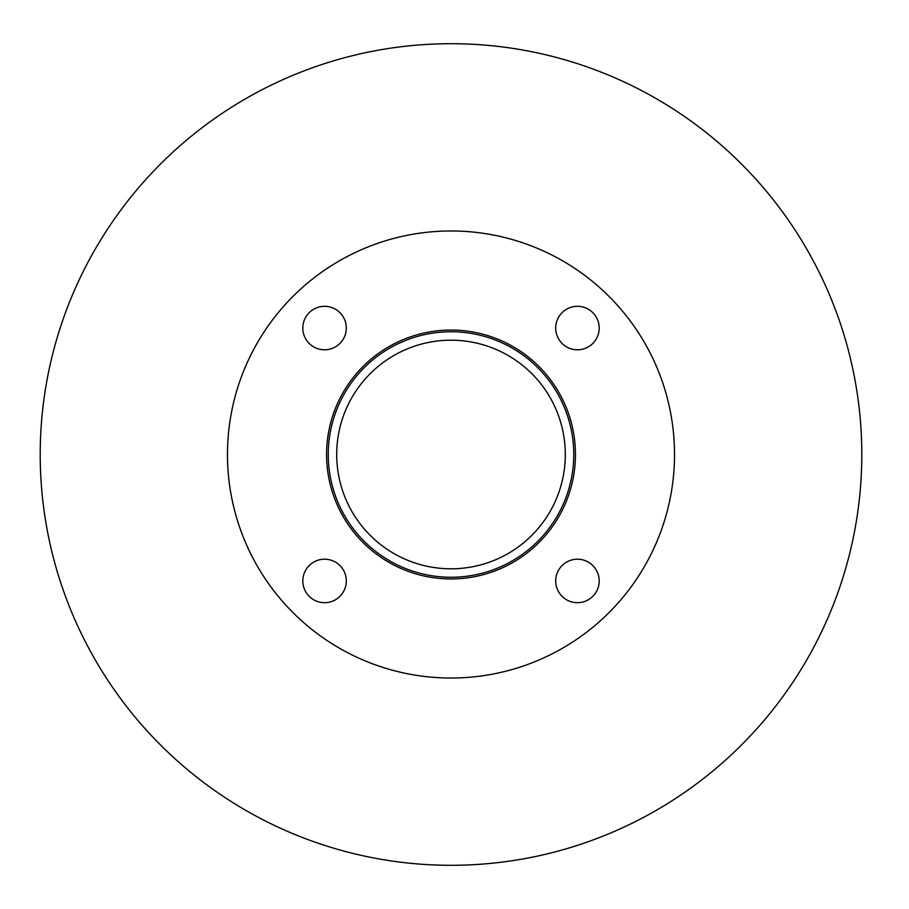 <?xml version="1.0" encoding="UTF-8"?>
<svg xmlns="http://www.w3.org/2000/svg" width="909" height="909" viewBox="0 0 909 909"><rect width="100%" height="100%" fill="white"/><g stroke="black" fill="none" stroke-linecap="round" stroke-linejoin="round"><path stroke-width="1.36" d="M565.307 454.5A114.295 114.295 0 0 1 393.858 553.49A114.295 114.295 0 0 1 393.858 355.51A114.295 114.295 0 0 1 565.307 454.5M573.761 454.5A122.76 122.76 0 0 1 389.62 560.808A122.76 122.76 0 0 1 389.62 348.192A122.76 122.76 0 0 1 573.761 454.5M575.454 454.5A124.453 124.453 0 0 1 388.779 562.273A124.453 124.453 0 0 1 388.779 346.727A124.453 124.453 0 0 1 575.454 454.5M346.306 328.058A21.748 21.748 0 0 1 313.685 346.886A21.748 21.748 0 0 1 313.685 309.219A21.748 21.748 0 0 1 346.306 328.058M346.306 580.942A21.748 21.748 0 0 1 313.685 599.781A21.748 21.748 0 0 1 313.685 562.114A21.748 21.748 0 0 1 346.306 580.942M599.19 580.942A21.748 21.748 0 0 1 566.568 599.781A21.748 21.748 0 0 1 566.568 562.114A21.748 21.748 0 0 1 599.19 580.942M599.201 328.058A21.748 21.748 0 0 1 566.568 346.886A21.748 21.748 0 0 1 566.568 309.219A21.748 21.748 0 0 1 599.201 328.058M674.523 454.5A223.523 223.523 0 0 1 339.239 648.083A223.523 223.523 0 0 1 339.239 260.917A223.523 223.523 0 0 1 674.523 454.5M861.8 454.5A410.8 410.8 0 0 1 245.6 810.26A410.8 410.8 0 0 1 245.6 98.74A410.8 410.8 0 0 1 861.8 454.5"/></g></svg>
